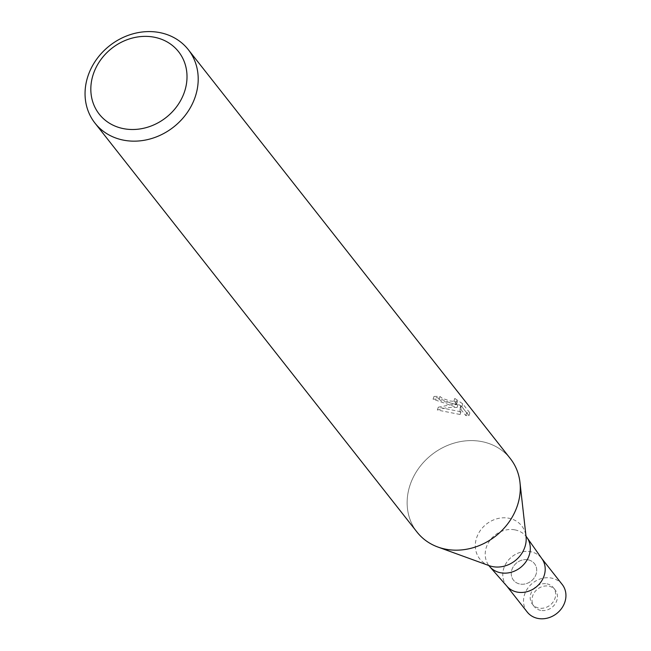 <?xml version="1.0" encoding="UTF-8"?>
<svg xmlns="http://www.w3.org/2000/svg" width="651" height="651" viewBox="0 0 651 651"><rect width="100%" height="100%" fill="white"/><g stroke="black" fill="none" stroke-linecap="round" stroke-linejoin="round"><path stroke-width="0.49" stroke-dasharray="3.25 2.44" d="M528.018 559.819A13.362 11.645 141.8 0 1 534.487 563.66A13.362 11.645 141.8 0 1 534.154 577.966A13.362 11.645 141.8 0 1 519.962 584.037A13.362 11.645 141.8 0 1 513.493 580.196A13.362 11.645 141.8 0 1 513.818 565.89A13.362 11.645 141.8 0 1 528.018 559.819A13.362 11.645 141.8 0 1 534.487 563.66A13.362 11.645 141.8 0 1 534.154 577.966A13.362 11.645 141.8 0 1 519.962 584.037A13.362 11.645 141.8 0 1 513.493 580.196A13.362 11.645 141.8 0 1 513.818 565.89A13.362 11.645 141.8 0 1 528.018 559.819M546.954 583.866A13.362 11.645 141.8 0 1 553.423 587.707A13.362 11.645 141.8 0 1 553.09 602.02A13.362 11.645 141.8 0 1 538.898 608.083A13.362 11.645 141.8 0 1 532.428 604.242A13.362 11.645 141.8 0 1 532.754 589.936A13.362 11.645 141.8 0 1 546.954 583.866M514.892 529.865A23.664 20.62 141.8 0 1 526.35 536.668L525.943 536.001L526.049 536.579A26.699 23.265 141.8 0 0 508.805 518.22A26.699 23.265 141.8 0 0 477.297 535.985A26.699 23.265 141.8 0 0 489.145 565.646L488.6 565.41L489.161 565.955A23.664 20.62 141.8 0 1 489.747 540.615A23.664 20.62 141.8 0 1 514.892 529.865M507.072 586.396A22.264 19.4 141.8 0 1 506.747 562.277A22.264 19.4 141.8 0 1 530.703 551.747A22.264 19.4 141.8 0 1 542.023 558.875M438.245 547.157L437.887 547.027A59.387 51.738 141.8 0 1 411.554 481.073A59.387 51.738 141.8 0 1 481.61 441.565A59.387 51.738 141.8 0 1 519.97 482.391A59.387 51.738 141.8 0 1 445.805 549.2M439.067 399.218L441.313 400.943L456.497 404.361L453.885 401.171L461.803 406.68L468.923 415.712L465.758 415.558L459.997 408.234L460.094 414.492L437.358 410.032L447.538 407.469L457.059 407.493L433.07 399.218A56.417 49.15 141.8 0 1 439.067 399.218L439.962 396.508A59.387 51.738 -38.2 0 0 433.989 396.451L451.55 403.392L457.962 404.776L452.404 404.474L438.294 407.209L460.981 411.798L460.908 405.483L466.677 412.807L469.859 412.889L462.747 403.856L454.789 398.436M417.055 532.119A59.387 51.738 141.8 0 1 418.52 468.533A59.387 51.738 141.8 0 1 481.61 441.557A59.387 51.738 141.8 0 1 510.368 458.646M453.885 401.171L454.789 398.428L457.409 401.626L449.646 400.959L442.216 398.233L439.962 396.508M468.923 415.712L469.859 412.889M461.803 406.68L462.747 403.856M433.07 399.218L433.989 396.451M457.059 407.493L457.962 404.776M465.766 415.558L466.677 412.807M459.997 408.234L460.908 405.483M460.094 414.492L460.989 411.798M437.35 410.032L438.294 407.209M540.696 610.378A13.362 11.645 141.8 0 1 534.227 606.537A13.362 11.645 141.8 0 1 534.561 592.223A13.362 11.645 141.8 0 1 548.752 586.16A13.362 11.645 141.8 0 1 555.222 590.001A13.362 11.645 141.8 0 1 554.896 604.307A13.362 11.645 141.8 0 1 540.696 610.378M506.917 586.226A22.272 19.4 141.8 0 1 506.494 585.705A22.272 19.4 141.8 0 1 507.039 561.862A22.272 19.4 141.8 0 1 530.703 551.747A22.272 19.4 141.8 0 1 541.486 558.151A22.272 19.4 141.8 0 1 541.892 558.688M527.229 612.046A22.272 19.4 141.8 0 1 527.782 588.203A22.272 19.4 141.8 0 1 551.446 578.08A22.272 19.4 141.8 0 1 562.22 584.492M553.423 587.707L555.222 590.001M457.409 401.626L456.497 404.361M532.428 604.242L534.227 606.537"/><path stroke-width="0.98" d="M525.943 536.001L526.35 536.668A23.664 20.62 141.8 0 1 526.919 537.441A23.664 20.62 141.8 0 1 525.447 562.456A23.664 20.62 141.8 0 1 500.619 572.766A23.664 20.62 141.8 0 1 489.772 566.695A23.664 20.62 141.8 0 1 489.161 565.955L488.6 565.41M526.919 537.441L542.023 558.875A22.264 19.4 141.8 0 1 540.631 582.409A22.264 19.4 141.8 0 1 517.276 592.109A22.264 19.4 141.8 0 1 507.072 586.396L489.772 566.695M159.528 32.55A59.387 51.738 141.8 0 1 188.285 49.631A59.387 51.738 141.8 0 1 186.813 113.217A59.387 51.738 141.8 0 1 123.723 140.193A59.387 51.738 141.8 0 1 94.973 123.112A59.387 51.738 141.8 0 1 96.438 59.526A59.387 51.738 141.8 0 1 159.528 32.55M188.285 49.631L510.368 458.646A59.387 51.738 141.8 0 1 508.895 522.232A59.387 51.738 141.8 0 1 445.805 549.208A59.387 51.738 141.8 0 1 417.055 532.119L94.973 123.112M154.141 37.188A50.477 43.975 141.8 0 1 184.542 91.653A50.477 43.975 141.8 0 1 123.706 128.686A50.477 43.975 141.8 0 1 93.296 74.214A50.477 43.975 141.8 0 1 154.141 37.188M445.805 549.2A59.387 51.738 141.8 0 1 437.887 547.027M541.892 558.688A22.272 19.4 141.8 0 1 540.704 582.303A22.272 19.4 141.8 0 1 517.268 592.109A22.272 19.4 141.8 0 1 506.917 586.226M541.746 558.485L562.22 584.492A22.272 19.4 141.8 0 1 561.675 608.335A22.272 19.4 141.8 0 1 538.011 618.45A22.272 19.4 141.8 0 1 527.229 612.046L506.755 586.038M520.011 482.765L526.049 536.579A26.699 23.265 141.8 0 1 492.701 566.622A26.699 23.265 141.8 0 1 489.145 565.646L438.245 547.157"/></g></svg>
